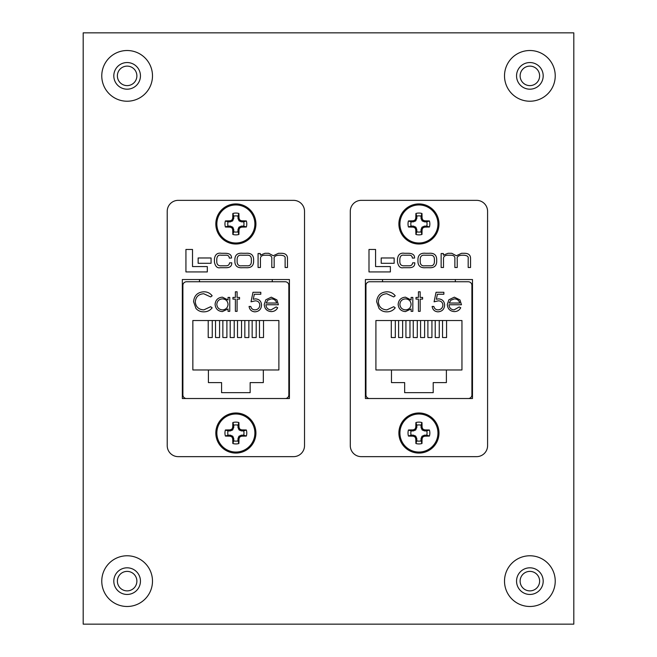 <?xml version="1.0" encoding="UTF-8"?>
<svg xmlns="http://www.w3.org/2000/svg" width="657" height="657" viewBox="0 0 657 657"><rect width="100%" height="100%" fill="white"/><g stroke="black" fill="none" stroke-linecap="round" stroke-linejoin="round"><path stroke-width="0.99" d="M127.13 590.881A9.748 9.748 0 0 1 117.381 581.133A9.748 9.748 0 0 1 127.13 571.385A9.748 9.748 0 0 1 136.878 581.133A9.748 9.748 0 0 1 127.13 590.881M529.871 590.881A9.748 9.748 0 0 1 520.122 581.133A9.748 9.748 0 0 1 529.871 571.385A9.748 9.748 0 0 1 539.619 581.133A9.748 9.748 0 0 1 529.871 590.881M127.13 85.615A9.748 9.748 0 0 1 117.381 75.867A9.748 9.748 0 0 1 127.13 66.119A9.748 9.748 0 0 1 136.878 75.867A9.748 9.748 0 0 1 127.13 85.615M529.871 85.615A9.748 9.748 0 0 1 520.122 75.867A9.748 9.748 0 0 1 529.871 66.119A9.748 9.748 0 0 1 539.619 75.867A9.748 9.748 0 0 1 529.871 85.615M83.193 624.15L573.807 624.15L573.807 32.85L83.193 32.85L83.193 624.15M182.326 398.52L289.417 398.52L289.417 279.529L182.326 279.529L182.326 398.52M167.223 445.66A10.98 10.98 0 0 0 178.203 456.648L293.531 456.648A10.98 10.98 0 0 0 304.52 445.66L304.52 211.34A10.98 10.98 0 0 0 293.531 200.352L178.203 200.352A10.98 10.98 0 0 0 167.223 211.34L167.223 445.66M185.931 249.463L185.931 271.924L207.308 271.924L207.308 266.561L192.509 266.561L192.509 249.463L185.931 249.463M198.143 257.971L198.143 263.293L211.078 263.293L211.078 257.971L198.143 257.971M242.729 253.29C237.924 252.789 235.313 254.637 234.894 258.825L234.894 262.036C235.239 266.225 237.809 268.113 242.622 267.703L245.989 267.703C250.81 268.031 253.347 266.093 253.618 261.897L253.618 258.965C253.273 254.768 250.703 252.879 245.89 253.29L242.729 253.29M246.818 255.212L241.784 255.212C238.861 254.875 237.308 256.173 237.128 259.104L237.128 262.044C237.407 264.968 239 266.216 241.907 265.789L246.703 265.789C249.627 266.118 251.179 264.82 251.36 261.897L251.36 259.236C251.27 256.304 249.75 254.965 246.818 255.212M258.078 253.512L258.078 267.489L260.435 267.489L260.435 258.718C260.394 256.427 261.864 255.253 264.845 255.212L267.202 255.212C270.61 255.121 272.146 256.394 271.809 259.022L271.809 267.489L274.158 267.489L274.158 259.211C273.649 256.756 275.25 255.417 278.987 255.212L280.654 255.212C284.021 255.458 285.516 256.517 285.122 258.39L285.122 267.489L287.479 267.489L287.479 258.111C287.331 254.916 285.294 253.306 281.368 253.29L278.519 253.29L273.279 255.745L268.688 253.29L265.009 253.29L260.32 255.154L260.271 253.512L258.078 253.512M229.548 262.857C229.301 264.968 227.954 265.945 225.515 265.789L221.549 265.789C218.535 266.069 216.941 264.796 216.777 261.954L216.777 259.022C217.106 256.008 218.535 254.735 221.081 255.212L225.408 255.212C227.889 255.006 229.186 255.967 229.301 258.086L231.494 258.037C231.65 254.973 229.613 253.388 225.384 253.29L221.434 253.29C217.368 252.641 215.036 254.522 214.42 258.94L214.42 262.061C215.324 266.479 217.278 268.36 220.284 267.703L225.606 267.703C229.843 267.834 231.888 266.2 231.74 262.8L229.548 262.857M288.842 285.368A3.605 3.605 0 0 0 285.237 281.763L186.498 281.763A3.605 3.605 0 0 0 182.892 285.368L182.892 394.923A3.605 3.605 0 0 0 186.498 398.52L285.237 398.52A3.605 3.605 0 0 0 288.842 394.923L288.842 285.368L288.842 311.311L289.417 311.311M289.417 368.971L288.842 368.971L288.842 394.923M285.237 281.763L272.269 281.763L272.269 279.529M199.473 279.529L199.473 281.763L186.498 281.763M251.023 301.818L252.986 292.283L260.804 292.283L260.804 294.237L254.316 294.237L253.29 299.255L255.54 298.878C259.326 299.214 261.322 301.292 261.535 305.119C261.24 309.283 259.022 311.525 254.891 311.837C251.574 311.574 249.635 309.776 249.069 306.458L250.785 306.458C251.327 308.634 252.723 309.776 254.99 309.882C257.955 309.619 259.564 308.002 259.827 305.045C259.556 302.31 258.029 300.914 255.228 300.84L251.023 301.818M228.045 299.994L228.045 297.416L229.761 297.416L229.761 311.352L228.045 311.352L228.045 308.938L222.353 311.59C217.927 311.188 215.504 308.765 215.085 304.347C215.545 299.945 217.984 297.555 222.411 297.169L228.045 299.994M250.145 382.596L263.326 382.596L263.326 369.965L278.888 369.965L278.888 320.534L192.846 320.534L192.846 369.965L208.409 369.965L208.409 382.596L221.59 382.596L221.59 392.664L250.145 392.664L250.145 382.596M193.577 301.703C194.176 295.519 197.593 292.217 203.834 291.79C207.267 291.774 210.043 293.104 212.154 295.781L210.659 296.923L203.727 293.745C198.619 294.106 195.802 296.8 195.285 301.834C195.819 306.918 198.677 309.603 203.842 309.882L210.659 306.704L212.154 307.837C210.043 310.506 207.275 311.837 203.859 311.837C200.722 311.903 198.102 310.794 195.991 308.503L193.577 301.703M232.939 297.416L235.378 297.416L235.378 291.79L237.095 291.79L237.095 297.416L239.534 297.416L239.534 299.124L237.095 299.124L237.095 311.352L235.378 311.352L235.378 299.124L232.939 299.124L232.939 297.416M265.937 304.749C266.2 307.895 267.9 309.603 271.021 309.882L276.154 306.95L277.673 307.747C276.285 310.293 274.141 311.574 271.234 311.59C266.89 311.229 264.557 308.831 264.229 304.421L265.83 299.764L271.284 297.169L276.893 299.912L278.412 304.749L265.937 304.749M182.892 285.368L182.892 311.311L182.326 311.311M182.326 368.971L182.892 368.971L182.892 394.923M256.189 320.534L256.189 337.534L252.157 337.534L252.157 320.534M241.546 320.534L241.546 337.534L237.506 337.534L237.506 320.534M219.578 320.534L219.578 337.534L215.537 337.534L215.537 320.534M234.22 320.534L234.22 337.534L230.188 337.534L230.188 320.534M263.326 369.965L208.409 369.965M226.895 320.534L226.895 337.534L222.863 337.534L222.863 320.534M212.252 320.534L212.252 337.534L208.22 337.534L208.22 320.534M248.863 320.534L248.863 337.534L244.831 337.534L244.831 320.534M263.514 320.534L263.514 337.534L259.474 337.534L259.474 320.534M228.045 304.413C227.741 300.988 225.868 299.149 222.427 298.878C219.044 299.165 217.163 300.988 216.802 304.363C217.171 307.731 219.044 309.57 222.419 309.882C225.844 309.628 227.724 307.796 228.045 304.413M266.118 303.033L276.696 303.033C275.94 300.372 274.158 298.992 271.366 298.878L267.777 300.192L266.118 303.033M237.982 231.798L238.902 234.45A31.093 2.71 -90 0 0 239.008 229.802L237.982 229.605L238.877 227.322L241.259 226.131L243.698 226.082L246.35 227.002A10.914 10.914 0 0 0 246.35 220.941A31.093 2.71 180 0 0 241.702 220.826L241.497 221.852L239.222 220.966L238.031 218.584L237.982 216.145L238.902 213.484A10.914 10.914 0 0 0 232.841 213.484A31.093 2.71 90 0 0 232.726 218.132L233.752 218.338L232.521 220.966L230.237 221.852L228.045 221.852A8.106 8.106 0 0 0 228.045 226.082L230.484 226.131L232.865 227.322L233.752 229.605L233.752 231.798A8.106 8.106 0 0 0 237.982 231.798L237.982 229.605M233.752 229.605L232.726 229.802A31.093 2.71 90 0 0 232.841 234.45A10.914 10.914 0 0 0 238.902 234.45M243.698 226.082A8.106 8.106 0 0 0 243.698 221.852L246.35 220.941M235.871 203.925A20.047 20.047 0 0 0 215.825 223.971A20.047 20.047 0 0 1 235.871 203.925A20.047 20.047 0 0 1 255.918 223.971A20.047 20.047 0 0 0 235.871 203.925A20.047 20.047 0 0 0 215.825 223.971A20.047 20.047 0 0 0 235.871 244.018A20.047 20.047 0 0 0 255.918 223.971A20.047 20.047 0 0 0 235.871 203.925A20.047 20.047 0 0 0 215.825 223.971A20.047 20.047 0 0 0 235.871 244.018M235.871 242.991A19.02 19.02 0 0 0 254.891 223.971A19.02 19.02 0 0 0 235.871 204.951A19.02 19.02 0 0 0 216.851 223.971A19.02 19.02 0 0 0 235.871 242.991M232.726 229.802L233.703 229.359M232.865 227.322L232.061 228.119A31.002 2.702 67.5 0 0 232.677 229.564M232.061 228.119L231.716 227.774L232.521 226.977M230.484 226.131L230.278 227.166A31.002 2.702 22.5 0 0 231.716 227.774M230.278 227.166L230.237 226.082M230.237 221.852L230.032 220.826A31.093 2.71 180 0 0 225.384 220.941A10.914 10.914 0 0 0 225.384 227.002A31.093 2.71 0 0 0 230.032 227.108M230.032 220.826L230.484 221.803M232.521 220.966L231.716 220.161A31.002 2.702 157.5 0 0 230.278 220.777M231.716 220.161L232.061 219.816L232.865 220.621M233.703 218.584L232.677 218.379A31.002 2.702 112.5 0 0 232.061 219.816M237.982 218.338L239.008 218.132A31.093 2.71 -90 0 0 238.902 213.484M239.008 218.132L238.031 218.584M238.877 220.621L239.674 219.816A31.002 2.702 -112.5 0 0 239.066 218.379M239.674 219.816L240.019 220.161L239.222 220.966M241.259 221.803L241.464 220.777A31.002 2.702 -157.5 0 0 240.019 220.161M241.497 226.082L241.702 227.108A31.093 2.71 0 0 0 246.35 227.002M241.702 227.108L241.259 226.131M239.222 226.977L240.019 227.774A31.002 2.702 -22.5 0 0 241.464 227.166M240.019 227.774L239.674 228.119L238.877 227.322M238.031 229.359L239.066 229.564A31.002 2.702 -67.5 0 0 239.674 228.119M237.982 216.145A8.106 8.106 0 0 0 233.752 216.145L232.841 213.484M243.698 221.852L241.497 221.852M233.752 216.145L233.752 218.338M233.752 231.798L232.841 234.45M228.045 226.082L225.384 227.002M228.045 221.852L225.384 220.941M237.982 440.855L238.902 443.516A31.093 2.71 -90 0 0 239.008 438.868L237.982 438.662L238.877 436.379L241.259 435.197L243.698 435.148L246.35 436.059A10.914 10.914 0 0 0 246.35 429.998A31.093 2.71 180 0 0 241.702 429.892L241.497 430.918L239.222 430.023L238.031 427.641L237.982 425.202L238.902 422.55A10.914 10.914 0 0 0 232.841 422.55A31.093 2.71 90 0 0 232.726 427.198L233.752 427.395L232.521 430.023L230.237 430.918L228.045 430.918A8.106 8.106 0 0 0 228.045 435.148L230.484 435.197L232.865 436.379L233.752 438.662L233.752 440.855A8.106 8.106 0 0 0 237.982 440.855L237.982 438.662M233.752 438.662L232.726 438.868A31.093 2.71 90 0 0 232.841 443.516A10.914 10.914 0 0 0 238.902 443.516M243.698 435.148A8.106 8.106 0 0 0 243.698 430.918L246.35 429.998M235.871 412.982A20.047 20.047 0 0 0 215.825 433.029A20.047 20.047 0 0 1 235.871 412.982A20.047 20.047 0 0 1 255.918 433.029A20.047 20.047 0 0 0 235.871 412.982A20.047 20.047 0 0 0 215.825 433.029A20.047 20.047 0 0 0 235.871 453.075A20.047 20.047 0 0 0 255.918 433.029A20.047 20.047 0 0 0 235.871 412.982A20.047 20.047 0 0 0 215.825 433.029A20.047 20.047 0 0 0 235.871 453.075M235.871 452.049A19.02 19.02 0 0 0 254.891 433.029A19.02 19.02 0 0 0 235.871 414.009A19.02 19.02 0 0 0 216.851 433.029A19.02 19.02 0 0 0 235.871 452.049M232.726 438.868L233.703 438.416M232.865 436.379L232.061 437.184A31.002 2.702 67.5 0 0 232.677 438.621M232.061 437.184L231.716 436.839L232.521 436.034M230.484 435.197L230.278 436.223A31.002 2.702 22.5 0 0 231.716 436.839M230.278 436.223L230.237 435.148M230.237 430.918L230.032 429.892A31.093 2.71 180 0 0 225.384 429.998A10.914 10.914 0 0 0 225.384 436.059A31.093 2.71 0 0 0 230.032 436.174M230.032 429.892L230.484 430.869M232.521 430.023L231.716 429.226A31.002 2.702 157.5 0 0 230.278 429.834M231.716 429.226L232.061 428.881L232.865 429.678M233.703 427.641L232.677 427.436A31.002 2.702 112.5 0 0 232.061 428.881M237.982 427.395L239.008 427.198A31.093 2.71 -90 0 0 238.902 422.55M239.008 427.198L238.031 427.641M238.877 429.678L239.674 428.881A31.002 2.702 -112.5 0 0 239.066 427.436M239.674 428.881L240.019 429.226L239.222 430.023M241.259 430.869L241.464 429.834A31.002 2.702 -157.5 0 0 240.019 429.226M241.497 435.148L241.702 436.174A31.093 2.71 0 0 0 246.35 436.059M241.702 436.174L241.259 435.197M239.222 436.034L240.019 436.839A31.002 2.702 -22.5 0 0 241.464 436.223M240.019 436.839L239.674 437.184L238.877 436.379M238.031 438.416L239.066 438.621A31.002 2.702 -67.5 0 0 239.674 437.184M237.982 425.202A8.106 8.106 0 0 0 233.752 425.202L232.841 422.55M243.698 430.918L241.497 430.918M233.752 425.202L233.752 427.395M233.752 440.855L232.841 443.516M228.045 435.148L225.384 436.059M228.045 430.918L225.384 429.998M421.047 440.855L421.966 443.516A31.093 2.71 -90 0 0 422.073 438.868L421.047 438.662L421.942 436.379L424.323 435.197L426.763 435.148L429.415 436.059A10.914 10.914 0 0 0 429.415 429.998A31.093 2.71 180 0 0 424.767 429.892L424.562 430.918L422.287 430.023L421.096 427.641L421.047 425.202L421.966 422.55A10.914 10.914 0 0 0 415.906 422.55A31.093 2.71 90 0 0 415.791 427.198L416.817 427.395L415.585 430.023L413.302 430.918L411.11 430.918A8.106 8.106 0 0 0 411.11 435.148L413.302 435.148L415.585 436.034L416.768 438.416L416.817 440.855A8.106 8.106 0 0 0 421.047 440.855L421.047 438.662M416.817 438.662L415.791 438.868A31.093 2.71 90 0 0 415.906 443.516A10.914 10.914 0 0 0 421.966 443.516M426.763 435.148A8.106 8.106 0 0 0 426.763 430.918L429.415 429.998M418.936 412.982A20.047 20.047 0 0 0 398.889 433.029A20.047 20.047 0 0 1 418.936 412.982A20.047 20.047 0 0 1 438.983 433.029A20.047 20.047 0 0 0 418.936 412.982A20.047 20.047 0 0 0 398.889 433.029A20.047 20.047 0 0 0 418.936 453.075A20.047 20.047 0 0 0 438.983 433.029A20.047 20.047 0 0 0 418.936 412.982A20.047 20.047 0 0 0 398.889 433.029A20.047 20.047 0 0 0 418.936 453.075M418.936 452.049A19.02 19.02 0 0 0 437.956 433.029A19.02 19.02 0 0 0 418.936 414.009A19.02 19.02 0 0 0 399.916 433.029A19.02 19.02 0 0 0 418.936 452.049M415.791 438.868L416.768 438.416M415.93 436.379L415.125 437.184A31.002 2.702 67.5 0 0 415.741 438.621M415.125 437.184L414.781 436.839L415.585 436.034M413.549 435.197L413.343 436.223A31.002 2.702 22.5 0 0 414.781 436.839M413.343 436.223L413.302 435.148M413.302 430.918L413.097 429.892A31.093 2.71 180 0 0 408.449 429.998A10.914 10.914 0 0 0 408.449 436.059A31.093 2.71 0 0 0 413.097 436.174M413.097 429.892L413.549 430.869M415.585 430.023L414.781 429.226A31.002 2.702 157.5 0 0 413.343 429.834M414.781 429.226L415.125 428.881L415.93 429.678M416.768 427.641L415.741 427.436A31.002 2.702 112.5 0 0 415.125 428.881M421.047 427.395L422.073 427.198A31.093 2.71 -90 0 0 421.966 422.55M422.073 427.198L421.096 427.641M421.942 429.678L422.738 428.881A31.002 2.702 -112.5 0 0 422.131 427.436M422.738 428.881L423.083 429.226L422.287 430.023M424.323 430.869L424.529 429.834A31.002 2.702 -157.5 0 0 423.083 429.226M424.562 435.148L424.767 436.174A31.093 2.71 0 0 0 429.415 436.059M424.767 436.174L424.323 435.197M422.287 436.034L423.083 436.839A31.002 2.702 -22.5 0 0 424.529 436.223M423.083 436.839L422.738 437.184L421.942 436.379M421.096 438.416L422.131 438.621A31.002 2.702 -67.5 0 0 422.738 437.184M421.047 425.202A8.106 8.106 0 0 0 416.817 425.202L415.906 422.55M426.763 430.918L424.562 430.918M416.817 425.202L416.817 427.395M416.817 440.855L415.906 443.516M411.11 435.148L408.449 436.059M411.11 430.918L408.449 429.998M421.047 231.798L421.966 234.45A31.093 2.71 -90 0 0 422.073 229.802L421.047 229.605L421.942 227.322L424.323 226.131L426.763 226.082L429.415 227.002A10.914 10.914 0 0 0 429.415 220.941A31.093 2.71 180 0 0 424.767 220.826L424.562 221.852L422.287 220.966L421.096 218.584L421.047 216.145L421.966 213.484A10.914 10.914 0 0 0 415.906 213.484A31.093 2.71 90 0 0 415.791 218.132L416.817 218.338L415.585 220.966L413.302 221.852L411.11 221.852A8.106 8.106 0 0 0 411.11 226.082L413.549 226.131L415.93 227.322L416.817 229.605L416.817 231.798A8.106 8.106 0 0 0 421.047 231.798L421.047 229.605M416.817 229.605L415.791 229.802A31.093 2.71 90 0 0 415.906 234.45A10.914 10.914 0 0 0 421.966 234.45M426.763 226.082A8.106 8.106 0 0 0 426.763 221.852L429.415 220.941M418.936 203.925A20.047 20.047 0 0 0 398.889 223.971A20.047 20.047 0 0 1 418.936 203.925A20.047 20.047 0 0 1 438.983 223.971A20.047 20.047 0 0 0 418.936 203.925A20.047 20.047 0 0 0 398.889 223.971A20.047 20.047 0 0 0 418.936 244.018A20.047 20.047 0 0 0 438.983 223.971A20.047 20.047 0 0 0 418.936 203.925A20.047 20.047 0 0 0 398.889 223.971A20.047 20.047 0 0 0 418.936 244.018M418.936 242.991A19.02 19.02 0 0 0 437.956 223.971A19.02 19.02 0 0 0 418.936 204.951A19.02 19.02 0 0 0 399.916 223.971A19.02 19.02 0 0 0 418.936 242.991M415.791 229.802L416.768 229.359M415.93 227.322L415.125 228.119A31.002 2.702 67.5 0 0 415.741 229.564M415.125 228.119L414.781 227.774L415.585 226.977M413.549 226.131L413.343 227.166A31.002 2.702 22.5 0 0 414.781 227.774M413.343 227.166L413.302 226.082M413.302 221.852L413.097 220.826A31.093 2.71 180 0 0 408.449 220.941A10.914 10.914 0 0 0 408.449 227.002A31.093 2.71 0 0 0 413.097 227.108M413.097 220.826L413.549 221.803M415.585 220.966L414.781 220.161A31.002 2.702 157.5 0 0 413.343 220.777M414.781 220.161L415.125 219.816L415.93 220.621M416.768 218.584L415.741 218.379A31.002 2.702 112.5 0 0 415.125 219.816M421.047 218.338L422.073 218.132A31.093 2.71 -90 0 0 421.966 213.484M422.073 218.132L421.096 218.584M421.942 220.621L422.738 219.816A31.002 2.702 -112.5 0 0 422.131 218.379M422.738 219.816L423.083 220.161L422.287 220.966M424.323 221.803L424.529 220.777A31.002 2.702 -157.5 0 0 423.083 220.161M424.562 226.082L424.767 227.108A31.093 2.71 0 0 0 429.415 227.002M424.767 227.108L424.323 226.131M422.287 226.977L423.083 227.774A31.002 2.702 -22.5 0 0 424.529 227.166M423.083 227.774L422.738 228.119L421.942 227.322M421.096 229.359L422.131 229.564A31.002 2.702 -67.5 0 0 422.738 228.119M421.047 216.145A8.106 8.106 0 0 0 416.817 216.145L415.906 213.484M426.763 221.852L424.562 221.852M416.817 216.145L416.817 218.338M416.817 231.798L415.906 234.45M411.11 226.082L408.449 227.002M411.11 221.852L408.449 220.941M471.907 285.368A3.605 3.605 0 0 0 468.301 281.763L369.562 281.763A3.605 3.605 0 0 0 365.957 285.368L365.957 394.923A3.605 3.605 0 0 0 369.562 398.52L468.301 398.52A3.605 3.605 0 0 0 471.907 394.923L471.907 285.368L471.907 311.311L472.482 311.311M472.482 368.971L471.907 368.971L471.907 394.923M468.301 281.763L455.334 281.763L455.334 279.529M382.538 279.529L382.538 281.763L369.562 281.763M434.088 301.818L436.051 292.283L443.869 292.283L443.869 294.237L437.381 294.237L436.355 299.255L438.605 298.878C442.391 299.214 444.387 301.292 444.608 305.119C444.304 309.283 442.087 311.525 437.956 311.837C434.638 311.574 432.7 309.776 432.134 306.458L433.85 306.458C434.392 308.634 435.788 309.776 438.055 309.882C441.019 309.619 442.629 308.002 442.892 305.045C442.621 302.31 441.093 300.914 438.293 300.84L434.088 301.818M411.11 299.994L411.11 297.416L412.826 297.416L412.826 311.352L411.11 311.352L411.11 308.938L405.418 311.59C400.992 311.188 398.569 308.765 398.15 304.347C398.61 299.945 401.049 297.555 405.476 297.169L411.11 299.994M433.209 382.596L446.39 382.596L446.39 369.965L461.953 369.965L461.953 320.534L375.911 320.534L375.911 369.965L391.473 369.965L391.473 382.596L404.655 382.596L404.655 392.664L433.209 392.664L433.209 382.596M376.642 301.703C377.241 295.519 380.658 292.217 386.899 291.79C390.332 291.774 393.108 293.104 395.218 295.781L393.724 296.923L386.792 293.745C381.684 294.106 378.867 296.8 378.35 301.834C378.884 306.918 381.742 309.603 386.907 309.882L393.724 306.704L395.218 307.837C393.108 310.506 390.34 311.837 386.924 311.837C383.787 311.903 381.167 310.794 379.056 308.503L376.642 301.703M416.004 297.416L418.443 297.416L418.443 291.79L420.16 291.79L420.16 297.416L422.599 297.416L422.599 299.124L420.16 299.124L420.16 311.352L418.443 311.352L418.443 299.124L416.004 299.124L416.004 297.416M449.002 304.749C449.265 307.895 450.965 309.603 454.086 309.882L459.218 306.95L460.738 307.747C459.35 310.293 457.206 311.574 454.307 311.59C449.955 311.229 447.622 308.831 447.294 304.421L448.895 299.764L454.348 297.169L459.957 299.912L461.477 304.749L449.002 304.749M365.957 285.368L365.957 311.311L365.391 311.311M365.391 368.971L365.957 368.971L365.957 394.923M439.254 320.534L439.254 337.534L435.221 337.534L435.221 320.534M424.611 320.534L424.611 337.534L420.57 337.534L420.57 320.534M402.642 320.534L402.642 337.534L398.602 337.534L398.602 320.534M417.285 320.534L417.285 337.534L413.253 337.534L413.253 320.534M446.39 369.965L391.473 369.965M409.968 320.534L409.968 337.534L405.927 337.534L405.927 320.534M395.317 320.534L395.317 337.534L391.285 337.534L391.285 320.534M431.928 320.534L431.928 337.534L427.896 337.534L427.896 320.534M446.579 320.534L446.579 337.534L442.539 337.534L442.539 320.534M411.11 304.413C410.806 300.988 408.933 299.149 405.492 298.878C402.109 299.165 400.228 300.988 399.867 304.363C400.236 307.731 402.109 309.57 405.484 309.882C408.909 309.628 410.789 307.796 411.11 304.413M449.183 303.033L459.76 303.033C459.005 300.372 457.223 298.992 454.43 298.878L450.842 300.192L449.183 303.033M365.391 398.52L472.482 398.52L472.482 279.529L365.391 279.529L365.391 398.52M350.288 445.66A10.98 10.98 0 0 0 361.268 456.648L476.596 456.648A10.98 10.98 0 0 0 487.584 445.66L487.584 211.34A10.98 10.98 0 0 0 476.596 200.352L361.268 200.352A10.98 10.98 0 0 0 350.288 211.34L350.288 445.66M368.996 249.463L368.996 271.924L390.373 271.924L390.373 266.561L375.582 266.561L375.582 249.463L368.996 249.463M381.208 257.971L381.208 263.293L394.143 263.293L394.143 257.971L381.208 257.971M425.793 253.29C420.989 252.789 418.378 254.637 417.959 258.825L417.959 262.036C418.304 266.225 420.874 268.113 425.687 267.703L429.054 267.703C433.875 268.031 436.412 266.093 436.683 261.897L436.683 258.965C436.338 254.768 433.768 252.879 428.955 253.29L425.793 253.29M429.883 255.212L424.849 255.212C421.925 254.875 420.373 256.173 420.193 259.104L420.193 262.044C420.472 264.968 422.065 266.216 424.972 265.789L429.768 265.789C432.692 266.118 434.244 264.82 434.425 261.897L434.425 259.236C434.334 256.304 432.815 254.965 429.883 255.212M441.143 253.512L441.143 267.489L443.5 267.489L443.5 258.718C443.459 256.427 444.929 255.253 447.91 255.212L450.267 255.212C453.675 255.121 455.211 256.394 454.874 259.022L454.874 267.489L457.223 267.489L457.223 259.211C456.714 256.756 458.315 255.417 462.052 255.212L463.719 255.212C467.086 255.458 468.581 256.517 468.186 258.39L468.186 267.489L470.543 267.489L470.543 258.111C470.396 254.916 468.359 253.306 464.433 253.29L461.584 253.29L456.344 255.745L451.753 253.29L448.074 253.29L443.385 255.154L443.335 253.512L441.143 253.512M412.612 262.857C412.366 264.968 411.019 265.945 408.58 265.789L404.613 265.789C401.599 266.069 400.006 264.796 399.842 261.954L399.842 259.022C400.17 256.008 401.599 254.735 404.145 255.212L408.473 255.212C410.954 255.006 412.251 255.967 412.366 258.086L414.559 258.037C414.715 254.973 412.678 253.388 408.449 253.29L404.498 253.29C400.433 252.641 398.101 254.522 397.485 258.94L397.485 262.061C398.388 266.479 400.343 268.36 403.349 267.703L408.67 267.703C412.908 267.834 414.953 266.2 414.805 262.8L412.612 262.857M140.45 581.133A13.321 13.321 0 0 1 127.13 594.454A13.321 13.321 0 0 1 113.809 581.133A13.321 13.321 0 0 1 127.13 567.812A13.321 13.321 0 0 1 140.45 581.133M127.13 606.485A25.36 25.36 0 0 0 152.49 581.133A25.36 25.36 0 0 0 127.13 555.773A25.36 25.36 0 0 0 101.769 581.133A25.36 25.36 0 0 0 127.13 606.485M543.191 581.133A13.321 13.321 0 0 1 529.871 594.454A13.321 13.321 0 0 1 516.55 581.133A13.321 13.321 0 0 1 529.871 567.812A13.321 13.321 0 0 1 543.191 581.133M529.871 606.485A25.36 25.36 0 0 0 555.231 581.133A25.36 25.36 0 0 0 529.871 555.773A25.36 25.36 0 0 0 504.51 581.133A25.36 25.36 0 0 0 529.871 606.485M140.45 75.867A13.321 13.321 0 0 1 127.13 89.188A13.321 13.321 0 0 1 113.809 75.867A13.321 13.321 0 0 1 127.13 62.546A13.321 13.321 0 0 1 140.45 75.867M127.13 101.227A25.36 25.36 0 0 0 152.49 75.867A25.36 25.36 0 0 0 127.13 50.515A25.36 25.36 0 0 0 101.769 75.867A25.36 25.36 0 0 0 127.13 101.227M543.191 75.867A13.321 13.321 0 0 1 529.871 89.188A13.321 13.321 0 0 1 516.55 75.867A13.321 13.321 0 0 1 529.871 62.546A13.321 13.321 0 0 1 543.191 75.867M529.871 101.227A25.36 25.36 0 0 0 555.231 75.867A25.36 25.36 0 0 0 529.871 50.515A25.36 25.36 0 0 0 504.51 75.867A25.36 25.36 0 0 0 529.871 101.227"/></g></svg>
